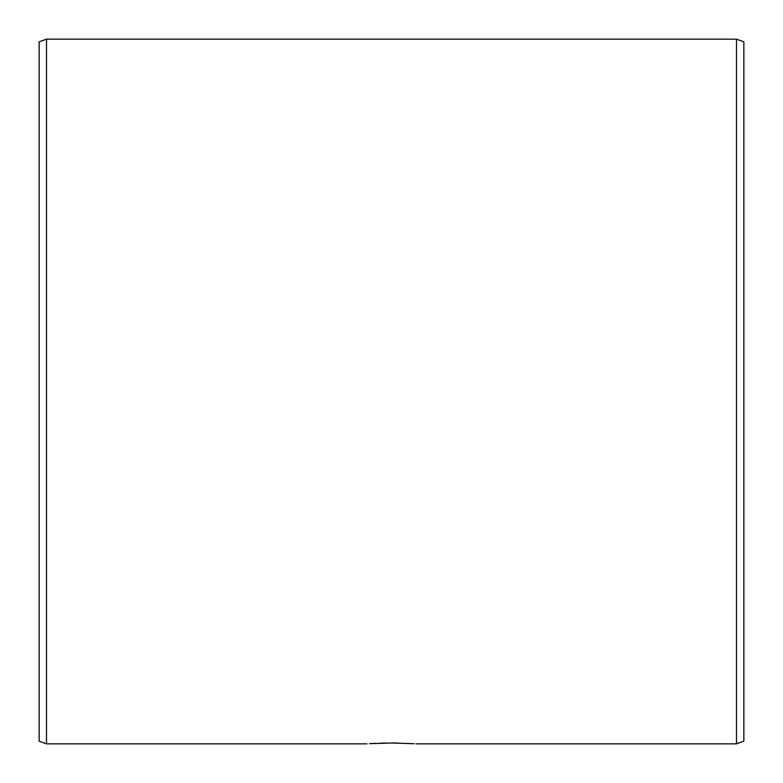 <?xml version="1.0" encoding="UTF-8"?>
<svg xmlns="http://www.w3.org/2000/svg" width="783" height="783" viewBox="0 0 783 783"><rect width="100%" height="100%" fill="white"/><g stroke="black" fill="none" stroke-linecap="round" stroke-linejoin="round"><path stroke-width="1.17" d="M369.449 743.684L391.5 742.998L414.285 743.733M396.912 743.038L391.862 742.998M386.117 743.038L380.479 743.165M375.889 743.341L372.15 743.527M366.992 743.85L46.5 743.85L39.15 741.178L39.15 41.822L46.5 39.15L46.5 743.85M736.5 39.15L736.5 743.85L743.85 741.178L743.85 41.822L736.5 39.15L46.5 39.15M736.5 743.85L416.008 743.85"/></g></svg>
